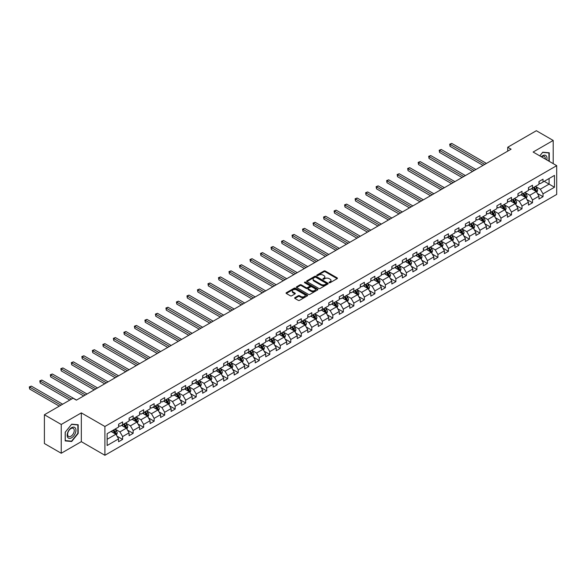 <?xml version="1.0" encoding="UTF-8"?>
<svg xmlns="http://www.w3.org/2000/svg" width="586" height="586" viewBox="0 0 586 586"><rect width="100%" height="100%" fill="white"/><g stroke="black" fill="none" stroke-linecap="round" stroke-linejoin="round"><path stroke-width="0.88" d="M329.207 282.701A0.652 0.381 0 0 0 330.13 282.701L337.155 278.65A0.938 0.542 0 0 0 337.433 278.262A0.938 0.542 0 0 0 337.155 277.881L325.252 271.01A0.938 0.542 0 0 0 323.933 271.01L316.901 275.068A0.652 0.381 0 0 0 317.832 275.603L318.74 275.076A2.996 1.729 0 0 1 322.974 275.076L323.963 275.647A2.996 1.729 0 0 1 324.842 276.87A2.996 1.729 0 0 1 323.963 278.094L323.054 278.621A0.652 0.381 0 0 0 323.977 279.156L324.886 278.628A2.996 1.729 0 0 1 329.12 278.628L330.116 279.2A2.996 1.729 0 0 1 330.987 280.423A2.996 1.729 0 0 1 330.116 281.646L329.207 282.166A0.652 0.381 0 0 0 329.207 282.701L329.207 282.166M294.897 297.659A0.938 0.542 0 0 0 294.626 298.04A0.938 0.542 0 0 0 294.897 298.421L298.237 300.354A0.938 0.542 0 0 0 299.563 300.354L307.364 295.849A0.938 0.542 0 0 0 307.635 295.469A0.938 0.542 0 0 0 307.364 295.08L295.461 288.209A0.938 0.542 0 0 0 294.135 288.209L286.334 292.714A0.938 0.542 0 0 0 286.063 293.095A0.938 0.542 0 0 0 286.334 293.476L290.37 295.805A0.938 0.542 0 0 0 291.689 295.805L295.029 293.879A0.938 0.542 0 0 0 295.307 293.498A0.938 0.542 0 0 0 295.029 293.117L293.029 291.96A2.505 1.443 0 0 1 292.297 290.942A2.505 1.443 0 0 1 293.842 289.609A2.505 1.443 0 0 1 296.567 289.916L304.405 294.443A2.505 1.443 0 0 1 305.138 295.469A2.505 1.443 0 0 1 303.592 296.802A2.505 1.443 0 0 1 300.867 296.487L299.563 295.732A0.938 0.542 0 0 0 298.237 295.732L294.897 297.659L294.897 298.421L298.237 296.509L298.237 295.732M81.322 412.881L61.244 424.469L44.404 414.749L44.404 443.529L61.244 453.256L81.322 441.661L104.901 455.278L104.901 426.491L81.322 412.881L81.322 441.661M553.199 163.626L553.199 140.45L533.121 152.038L556.7 165.655L104.901 426.491M553.199 140.45L536.351 130.722L507.718 147.254L507.718 151.144M44.404 414.749L73.038 398.216L76.407 400.157L511.087 149.196L507.718 147.254M318.806 288.48A0.938 0.542 0 0 0 320.124 288.48L327.933 283.976A0.938 0.542 0 0 0 328.204 283.595A0.938 0.542 0 0 0 327.933 283.206L316.03 276.336A0.938 0.542 0 0 0 314.704 276.336L306.903 280.841A0.938 0.542 0 0 0 306.625 281.221A0.938 0.542 0 0 0 306.903 281.602L318.806 288.48M304.881 282.848A0.652 0.381 0 0 1 305.548 282.935L317.634 289.916L309.848 294.414A0.938 0.542 0 0 1 308.522 294.414L296.619 287.543L299.959 285.631L299.959 284.855L296.619 286.781A0.938 0.542 0 0 0 296.348 287.162A0.938 0.542 0 0 0 296.619 287.543L296.619 286.781M299.959 285.631A0.938 0.542 0 0 1 301.285 285.631L301.285 284.855A0.938 0.542 0 0 0 299.959 284.855M301.285 284.855L306.112 287.638A0.938 0.542 0 0 0 307.43 287.638L309.65 286.356A0.938 0.542 0 0 0 309.921 285.975A0.938 0.542 0 0 0 309.65 285.594L304.617 282.694A0.652 0.381 0 0 1 305.548 282.159L317.649 289.147A0.938 0.542 0 0 1 317.92 289.528A0.938 0.542 0 0 1 317.649 289.909L317.649 289.147M104.901 455.278L556.7 194.435L556.7 165.655M116.995 436.16L122.621 439.405L122.621 436.57L129.088 432.834L129.088 435.676L133.132 433.34L133.132 430.498L139.6 426.769L139.6 429.604L143.643 427.275L143.643 424.432L150.111 420.697L150.111 423.539L154.155 421.202L154.155 418.367L160.623 414.632L160.623 417.466L164.666 415.137L164.666 412.295L171.134 408.559L171.134 411.401L175.17 409.065L175.17 406.23L181.638 402.494L181.638 405.336L185.681 403L185.681 400.157L192.149 396.429L192.149 399.264L196.193 396.934L196.193 394.092L202.661 390.357L202.661 393.199L206.704 390.862L206.704 388.027L213.172 384.291L213.172 387.134L217.216 384.797L217.216 381.955L223.684 378.226L223.684 381.061L227.727 378.732L227.727 375.89L234.188 372.154L234.188 374.996L238.231 372.659L238.231 369.825L244.699 366.089L244.699 368.924L248.742 366.594L248.742 363.752L255.21 360.016L255.21 362.859L259.254 360.522L259.254 357.687L265.722 353.951L265.722 356.793L269.765 354.457L269.765 351.615L276.233 347.886L276.233 350.721L280.276 348.392L280.276 345.55L286.744 341.814L286.744 344.656L290.781 342.319L290.781 339.484L297.249 335.749L297.249 338.583L301.292 336.254L301.292 333.412L307.76 329.676L307.76 332.518L311.803 330.189L311.803 327.347L318.271 323.611L318.271 326.453L322.315 324.117L322.315 321.275L328.783 317.546L328.783 320.381L332.826 318.052L332.826 315.209L339.294 311.474L339.294 314.316L343.33 311.979L343.33 309.144L349.798 305.409L349.798 308.251L353.841 305.914L353.841 303.072L360.309 299.343L360.309 302.178L364.353 299.849L364.353 297.007L370.821 293.271L370.821 296.113L374.864 293.776L374.864 290.942L381.332 287.206L381.332 290.041L385.376 287.711L385.376 284.869L391.844 281.134L391.844 283.976L395.887 281.639L395.887 278.804L402.348 275.068L402.348 277.911L406.391 275.574L406.391 272.732L412.859 269.003L412.859 271.838L416.902 269.509L416.902 266.667L423.37 262.931L423.37 265.773L427.414 263.436L427.414 260.602L433.882 256.866L433.882 259.708L437.925 257.371L437.925 254.529L444.393 250.801L444.393 253.635L448.437 251.306L448.437 248.464L454.904 244.728L454.904 247.57L458.941 245.234L458.941 242.399L465.409 238.663L465.409 241.498L469.452 239.169L469.452 236.326L475.92 232.591L475.92 235.433L479.963 233.096L479.963 230.261L486.431 226.526L486.431 229.368L490.475 227.031L490.475 224.189L496.943 220.461L496.943 223.295L500.986 220.966L500.986 218.124L507.454 214.388L507.454 217.23L511.49 214.894L511.49 212.059L517.958 208.323L517.958 211.158L522.001 208.828L522.001 205.986L528.469 202.251L528.469 205.093L532.513 202.756L532.513 199.921L538.981 196.185L538.981 199.028L543.024 196.691L543.024 193.849L554.473 187.242L554.473 175.412L549.089 178.525L549.089 184.129L554.473 187.242M122.621 439.405L118.584 441.741L118.584 438.899L107.128 445.514L107.128 433.691L118.584 427.077L118.584 424.235L122.621 421.905L122.621 424.74L129.088 421.012L129.088 418.17L133.132 415.833L133.132 418.675L139.6 414.939L139.6 412.105L143.643 409.768L143.643 412.61L150.111 408.874L150.111 406.032L154.155 403.703L154.155 406.538L160.623 402.809L160.623 399.967L164.666 397.63L164.666 400.472L171.134 396.737L171.134 393.895L175.17 391.565L175.17 394.407L181.638 390.672L181.638 387.829L185.681 385.493L185.681 388.335L192.149 384.599L192.149 381.764L196.193 379.428L196.193 382.27L202.661 378.534L202.661 375.692L206.704 373.363L206.704 376.197L213.172 372.469L213.172 369.627L217.216 367.29L217.216 370.132L223.684 366.397L223.684 363.562L227.727 361.225L227.727 364.067L234.188 360.331L234.188 357.489L238.231 355.16L238.231 357.995L244.699 354.259L244.699 351.424L248.742 349.088L248.742 351.93L255.21 348.194L255.21 345.352L259.254 343.022L259.254 345.857L265.722 342.129L265.722 339.287L269.765 336.95L269.765 339.792L276.233 336.056L276.233 333.222L280.276 330.885L280.276 333.727L286.744 329.991L286.744 327.149L290.781 324.82L290.781 327.655L297.249 323.926L297.249 321.084L301.292 318.747L301.292 321.589L307.76 317.854L307.76 315.019L311.803 312.682L311.803 315.524L318.271 311.789L318.271 308.947L322.315 306.617L322.315 309.452L328.783 305.716L328.783 302.881L332.826 300.545L332.826 303.387L339.294 299.651L339.294 296.809L343.33 294.48L343.33 297.314L349.798 293.586L349.798 290.744L353.841 288.407L353.841 291.249L360.309 287.514L360.309 284.679L364.353 282.342L364.353 285.184L370.821 281.448L370.821 278.606L374.864 276.277L374.864 279.112L381.332 275.376L381.332 272.541L385.376 270.205L385.376 273.047L391.844 269.311L391.844 266.469L395.887 264.14L395.887 266.982L402.348 263.246L402.348 260.404L406.391 258.067L406.391 260.909L412.859 257.173L412.859 254.339L416.902 252.002L416.902 254.844L423.37 251.108L423.37 248.266L427.414 245.937L427.414 248.772L433.882 245.043L433.882 242.201L437.925 239.864L437.925 242.707L444.393 238.971L444.393 236.136L448.437 233.799L448.437 236.641L454.904 232.906L454.904 230.064L458.941 227.734L458.941 230.569L465.409 226.833L465.409 223.999L469.452 221.662L469.452 224.504L475.92 220.768L475.92 217.926L479.963 215.597L479.963 218.431L486.431 214.703L486.431 211.861L490.475 209.524L490.475 212.366L496.943 208.631L496.943 205.796L500.986 203.459L500.986 206.301L507.454 202.566L507.454 199.723L511.49 197.394L511.49 200.229L517.958 196.5L517.958 193.658L522.001 191.322L522.001 194.164L528.469 190.428L528.469 187.593L532.513 185.257L532.513 188.099L538.981 184.363L538.981 181.521L543.024 179.191L543.024 182.026L554.473 175.412M121.544 425.363L126.393 428.168L119.925 431.904L115.076 429.099M118.584 425.524L119.925 426.3L122.621 424.74M119.925 431.904L122.621 436.57M126.393 428.168L129.088 432.834M132.055 419.298L136.904 422.096L130.436 425.832L125.587 423.033M129.088 419.451L130.436 420.228L133.132 418.675M130.436 425.832L133.132 430.498M136.904 422.096L139.6 426.769M142.566 413.233L147.416 416.031L140.948 419.766L136.099 416.961M139.6 413.386L140.948 414.163L143.643 412.61M140.948 419.766L143.643 424.432M147.416 416.031L150.111 420.697M153.078 407.16L157.927 409.966L151.459 413.694L146.61 410.896M150.111 407.314L151.459 408.098L154.155 406.538M151.459 413.694L154.155 418.367M157.927 409.966L160.623 414.632M163.582 401.095L168.438 403.893L161.97 407.629L157.121 404.831M160.623 401.249L161.97 402.025L164.666 400.472M161.97 407.629L164.666 412.295M168.438 403.893L171.134 408.559M174.093 395.023L178.95 397.828L172.482 401.564L167.625 398.758M171.134 395.184L172.482 395.96L175.17 394.407M172.482 401.564L175.17 406.23M178.95 397.828L181.638 402.494M184.605 388.958L189.454 391.756L182.986 395.491L178.137 392.693M181.638 389.111L182.986 389.895L185.681 388.335M182.986 395.491L185.681 400.157M189.454 391.756L192.149 396.429M195.116 382.892L199.965 385.691L193.497 389.426L188.648 386.621M192.149 383.046L193.497 383.823L196.193 382.27M193.497 389.426L196.193 394.092M199.965 385.691L202.661 390.357M205.627 376.82L210.477 379.625L204.009 383.354L199.159 380.556M202.661 376.981L204.009 377.758L206.704 376.197M204.009 383.354L206.704 388.027M210.477 379.625L213.172 384.291M216.139 370.755L220.988 373.553L214.52 377.289L209.671 374.491M213.172 370.909L214.52 371.685L217.216 370.132M214.52 377.289L217.216 381.955M220.988 373.553L223.684 378.226M226.643 364.69L231.499 367.488L225.031 371.224L220.175 368.418M223.684 364.844L225.031 365.62L227.727 364.067M225.031 371.224L227.727 375.89M231.499 367.488L234.188 372.154M237.154 358.617L242.003 361.423L235.535 365.151L230.686 362.353M234.188 358.771L235.535 359.555L238.231 357.995M235.535 365.151L238.231 369.825M242.003 361.423L244.699 366.089M247.666 352.552L252.515 355.35L246.047 359.086L241.198 356.288M244.699 352.706L246.047 353.483L248.742 351.93M246.047 359.086L248.742 363.752M252.515 355.35L255.21 360.016M258.177 346.48L263.026 349.285L256.558 353.021L251.709 350.216M255.21 346.641L256.558 347.417L259.254 345.857M256.558 353.021L259.254 357.687M263.026 349.285L265.722 353.951M268.688 340.415L273.537 343.213L267.07 346.949L262.22 344.15M265.722 340.569L267.07 341.345L269.765 339.792M267.07 346.949L269.765 351.615M273.537 343.213L276.233 347.886M279.192 334.35L284.049 337.148L277.581 340.884L272.724 338.078M276.233 334.503L277.581 335.28L280.276 333.727M277.581 340.884L280.276 345.55M284.049 337.148L286.744 341.814M289.704 328.277L294.553 331.083L288.092 334.811L283.236 332.013M286.744 328.438L288.092 329.215L290.781 327.655M288.092 334.811L290.781 339.484M294.553 331.083L297.249 335.749M300.215 322.212L305.064 325.01L298.596 328.746L293.747 325.948M297.249 322.366L298.596 323.142L301.292 321.589M298.596 328.746L301.292 333.412M305.064 325.01L307.76 329.676M310.726 316.147L315.576 318.945L309.108 322.681L304.259 319.875M307.76 316.301L309.108 317.077L311.803 315.524M309.108 322.681L311.803 327.347M315.576 318.945L318.271 323.611M321.238 310.075L326.087 312.873L319.619 316.608L314.77 313.81M318.271 310.228L319.619 311.012L322.315 309.452M319.619 316.608L322.315 321.275M326.087 312.873L328.783 317.546M331.742 304.009L336.598 306.808L330.13 310.543L325.281 307.745M328.783 304.163L330.13 304.94L332.826 303.387M330.13 310.543L332.826 315.209M336.598 306.808L339.294 311.474M342.253 297.937L347.11 300.743L340.642 304.471L335.785 301.673M339.294 298.098L340.642 298.875L343.33 297.314M340.642 304.471L343.33 309.144M347.11 300.743L349.798 305.409M352.765 291.872L357.614 294.67L351.146 298.406L346.297 295.608M349.798 292.026L351.146 292.802L353.841 291.249M351.146 298.406L353.841 303.072M357.614 294.67L360.309 299.343M363.276 285.807L368.125 288.605L361.657 292.341L356.808 289.535M360.309 285.961L361.657 286.737L364.353 285.184M361.657 292.341L364.353 297.007M368.125 288.605L370.821 293.271M373.787 279.734L378.637 282.54L372.169 286.268L367.319 283.47M370.821 279.888L372.169 280.672L374.864 279.112M372.169 286.268L374.864 290.942M378.637 282.54L381.332 287.206M384.299 273.669L389.148 276.467L382.68 280.203L377.831 277.405M381.332 273.823L382.68 274.6L385.376 273.047M382.68 280.203L385.376 284.869M389.148 276.467L391.844 281.134M394.803 267.597L399.659 270.402L393.191 274.138L388.335 271.333M391.844 267.758L393.191 268.535L395.887 266.982M393.191 274.138L395.887 278.804M399.659 270.402L402.348 275.068M405.314 261.532L410.163 264.33L403.695 268.066L398.846 265.268M402.348 261.686L403.695 262.469L406.391 260.909M403.695 268.066L406.391 272.732M410.163 264.33L412.859 269.003M415.826 255.467L420.675 258.265L414.207 262.001L409.358 259.195M412.859 255.621L414.207 256.397L416.902 254.844M414.207 262.001L416.902 266.667M420.675 258.265L423.37 262.931M426.337 249.394L431.186 252.2L424.718 255.928L419.869 253.13M423.37 249.555L424.718 250.332L427.414 248.772M424.718 255.928L427.414 260.602M431.186 252.2L433.882 256.866M436.848 243.329L441.698 246.127L435.23 249.863L430.38 247.065M433.882 243.483L435.23 244.259L437.925 242.707M435.23 249.863L437.925 254.529M441.698 246.127L444.393 250.801M447.352 237.264L452.209 240.062L445.741 243.798L440.884 240.993M444.393 237.418L445.741 238.194L448.437 236.641M445.741 243.798L448.437 248.464M452.209 240.062L454.904 244.728M457.864 231.192L462.713 233.997L456.252 237.726L451.396 234.927M454.904 231.345L456.252 232.129L458.941 230.569M456.252 237.726L458.941 242.399M462.713 233.997L465.409 238.663M468.375 225.127L473.224 227.925L466.756 231.66L461.907 228.862M465.409 225.28L466.756 226.057L469.452 224.504M466.756 231.66L469.452 236.326M473.224 227.925L475.92 232.591M478.887 219.054L483.736 221.86L477.268 225.595L472.419 222.79M475.92 219.215L477.268 219.992L479.963 218.431M477.268 225.595L479.963 230.261M483.736 221.86L486.431 226.526M489.398 212.989L494.247 215.787L487.779 219.523L482.93 216.725M486.431 213.143L487.779 213.919L490.475 212.366M487.779 219.523L490.475 224.189M494.247 215.787L496.943 220.461M499.902 206.924L504.758 209.722L498.29 213.458L493.441 210.652M496.943 207.078L498.29 207.854L500.986 206.301M498.29 213.458L500.986 218.124M504.758 209.722L507.454 214.388M510.413 200.852L515.27 203.657L508.802 207.385L503.945 204.587M507.454 201.013L508.802 201.789L511.49 200.229M508.802 207.385L511.49 212.059M515.27 203.657L517.958 208.323M520.925 194.786L525.774 197.585L519.306 201.32L514.457 198.522M517.958 194.94L519.306 195.717L522.001 194.164M519.306 201.32L522.001 205.986M525.774 197.585L528.469 202.251M531.436 188.721L536.285 191.519L529.817 195.255L524.968 192.45M528.469 188.875L529.817 189.652L532.513 188.099M529.817 195.255L532.513 199.921M536.285 191.519L538.981 196.185M544.233 181.33L549.089 184.129L540.329 189.183L535.479 186.385M538.981 182.803L540.329 183.586L543.024 182.026M540.329 189.183L543.024 193.849M61.244 424.469L61.244 453.256M107.128 439.288L115.889 434.233L111.032 431.435M115.889 434.233L118.584 438.899M537.399 193.446L543.024 196.691M526.887 199.511L532.513 202.756M516.376 205.576L522.001 208.828M505.865 211.649L511.49 214.894M495.36 217.714L500.986 220.966M484.849 223.786L490.475 227.031M474.338 229.851L479.963 233.096M463.826 235.916L469.452 239.169M453.315 241.989L458.941 245.234M442.811 248.054L448.437 251.306M432.3 254.126L437.925 257.371M421.788 260.191L427.414 263.436M411.277 266.256L416.902 269.509M400.765 272.329L406.391 275.574M390.261 278.394L395.887 281.639M379.75 284.459L385.376 287.711M369.239 290.531L374.864 293.776M358.727 296.597L364.353 299.849M348.216 302.669L353.841 305.914M337.704 308.734L343.33 311.979M327.2 314.799L332.826 318.052M316.689 320.872L322.315 324.117M306.178 326.937L311.803 330.189M295.666 333.002L301.292 336.254M285.155 339.074L290.781 342.319M274.651 345.139L280.276 348.392M264.14 351.212L269.765 354.457M253.628 357.277L259.254 360.522M243.117 363.342L248.742 366.594M232.605 369.414L238.231 372.659M222.101 375.48L227.727 378.732M211.59 381.552L217.216 384.797M201.079 387.617L206.704 390.862M190.567 393.682L196.193 396.934M180.056 399.755L185.681 403M169.544 405.82L175.17 409.065M159.04 411.885L164.666 415.137M148.529 417.957L154.155 421.202M138.018 424.022L143.643 427.275M127.506 430.095L133.132 433.34M549.258 161.355L549.258 152.778L542.753 152.199L539.787 155.891M65.193 440.921L71.69 441.5L78.194 433.413L78.194 424.747L71.69 424.169L65.193 432.256L65.193 440.921M71.001 441.104L71.69 441.5M329.464 282.796L330.116 282.423A2.996 1.729 0 0 0 330.987 281.199L330.987 280.423M324.842 276.87L324.842 277.647A2.996 1.729 0 0 1 323.963 278.87L323.318 279.244M337.14 278.658L325.252 271.787A0.938 0.542 0 0 0 323.933 271.787L317.165 275.691M327.918 283.983L316.03 277.112A0.938 0.542 0 0 0 314.704 277.112L306.918 281.61L306.903 280.841M326.277 283.858A0.652 0.381 0 0 0 326.277 283.324L315.832 277.288A0.652 0.381 0 0 0 314.902 277.288L313.942 277.845A2.996 1.729 0 0 0 313.07 279.068A2.996 1.729 0 0 0 313.942 280.291L321.084 284.415A2.996 1.729 0 0 0 325.318 284.415L326.277 283.858L326.277 284.635A0.652 0.381 0 0 0 326.468 284.371L326.468 283.595M313.07 279.068L313.07 279.844A2.996 1.729 0 0 0 313.942 281.068L313.942 280.291M326.277 284.635L325.318 285.192A2.996 1.729 0 0 1 321.084 285.192L313.942 281.068M301.285 285.631L306.112 288.415A0.938 0.542 0 0 0 307.43 288.415L309.65 287.14A0.938 0.542 0 0 0 309.921 286.752L309.921 285.975M311.115 290.531A2.505 1.443 0 0 0 313.847 290.846A2.505 1.443 0 0 0 315.385 289.506A2.505 1.443 0 0 0 314.653 288.488L311.891 286.891A0.938 0.542 0 0 0 310.573 286.891L308.361 288.173A0.938 0.542 0 0 0 308.082 288.554A0.938 0.542 0 0 0 308.361 288.935L311.115 290.531L311.115 291.308A2.505 1.443 0 0 0 313.847 291.623A2.505 1.443 0 0 0 315.385 290.29L315.385 289.506M308.082 288.554L308.082 289.33A0.938 0.542 0 0 0 308.361 289.711L308.361 288.935M311.115 291.308L308.361 289.711M305.138 295.469L305.138 296.245A2.505 1.443 0 0 1 303.592 297.578A2.505 1.443 0 0 1 300.867 297.263L299.563 296.509A0.938 0.542 0 0 0 298.237 296.509M292.297 290.942L292.297 291.718A2.505 1.443 0 0 0 293.029 292.744L293.029 291.96M295.029 293.117L295.029 293.879L293.029 292.744M307.364 295.08L307.364 295.849L295.461 288.986A0.938 0.542 0 0 0 294.135 288.986L286.349 293.483L286.334 292.714M536.82 192.442L537.618 190.421A2.527 1.458 -120 0 0 536.813 188.274L535.421 186.414M532.996 189.622L532.059 188.362M486.431 163.435L451.755 143.416L450.07 144.39L450.07 146.332L483.062 165.377M533.333 187.623L534.725 189.476A2.527 1.458 60 0 1 535.45 190.999L536.256 190.531A2.527 1.458 -120 0 0 535.531 189.007L534.146 187.154M533.509 187.52L535.055 189.578A1.289 0.74 60 0 1 535.289 189.967L536.256 190.531M450.07 146.332L449.704 144.171L484.747 164.41M449.704 144.171L451.755 143.416M548.503 152.712L548.921 152.953L548.921 161.157M539.801 155.898L542.621 152.389L548.921 152.953M546.789 159.927A6.19 3.575 120 0 0 545.712 155.429A6.19 3.575 120 0 0 541.281 156.748M545.288 159.062A4.688 2.71 120 0 0 544.35 156.374A4.688 2.71 120 0 0 541.552 156.909M71.558 437.815A6.19 3.575 120 0 0 75.938 430.227A6.19 3.575 120 0 0 71.558 427.699A6.19 3.575 120 0 0 67.178 435.281A6.19 3.575 120 0 0 71.558 437.815M70.943 436.233A4.688 2.71 120 0 0 74.004 432.102A4.688 2.71 120 0 0 73.287 428.344A4.688 2.71 120 0 0 70.943 428.571A4.688 2.71 120 0 0 67.881 432.702A4.688 2.71 120 0 0 68.599 436.46A4.688 2.71 120 0 0 70.943 436.233M65.258 432.197L71.558 424.359L77.857 424.923L77.857 433.318L71.558 441.155L65.258 440.591L65.244 432.182M77.44 424.682L77.857 424.923M526.309 198.508L527.107 196.486A2.527 1.458 -120 0 0 526.301 194.34L524.917 192.486M522.492 195.687L521.547 194.427M475.92 169.501L441.243 149.481L439.559 150.456L439.559 152.397L472.55 171.449M522.822 193.688L524.214 195.548A2.527 1.458 60 0 1 524.939 197.064L525.745 196.596A2.527 1.458 -120 0 0 525.027 195.079L523.635 193.219M522.998 193.585L524.543 195.643A1.289 0.74 60 0 1 524.778 196.039L525.745 196.596M439.559 152.397L439.192 150.243L474.235 170.475M439.192 150.243L441.243 149.481M515.797 204.573L516.603 202.558A2.527 1.458 -120 0 0 515.797 200.405L514.405 198.551M511.981 201.76L511.036 200.493M465.409 175.573L430.732 155.554L429.047 156.521L429.047 158.469L462.039 177.514M512.318 199.76L513.702 201.613A2.527 1.458 60 0 1 514.427 203.13L515.24 202.668A2.527 1.458 -120 0 0 514.515 201.145L513.124 199.291M512.494 199.658L514.032 201.716A1.289 0.74 60 0 1 514.266 202.104L515.24 202.668M429.047 158.469L428.681 156.308L463.724 176.54M428.681 156.308L430.732 155.554M505.286 210.645L506.092 208.623A2.527 1.458 -120 0 0 505.286 206.477L503.894 204.617M501.47 207.825L500.525 206.565M454.904 181.638L420.228 161.619L418.543 162.593L418.543 164.534L451.535 183.586M501.806 205.825L503.198 207.678A2.527 1.458 60 0 1 503.916 209.202L504.729 208.733A2.527 1.458 -120 0 0 504.004 207.217L502.612 205.356M501.982 205.723L503.521 207.781A1.289 0.74 60 0 1 503.755 208.177L504.729 208.733M418.543 164.534L418.17 162.381L453.22 182.612M418.17 162.381L420.228 161.619M494.782 216.71L495.58 214.696A2.527 1.458 -120 0 0 494.774 212.542L493.383 210.689M490.958 213.89L490.013 212.63M444.393 187.703L409.717 167.684L408.032 168.658L408.032 170.607L441.024 189.652M491.295 211.89L492.687 213.751A2.527 1.458 60 0 1 493.412 215.267L494.218 214.798A2.527 1.458 -120 0 0 493.493 213.282L492.101 211.429M491.471 211.788L493.016 213.853A1.289 0.74 60 0 1 493.251 214.242L494.218 214.798M408.032 170.607L407.658 168.446L442.708 188.677M407.658 168.446L409.717 167.684M484.27 222.783L485.069 220.761A2.527 1.458 -120 0 0 484.263 218.607L482.871 216.754M480.447 219.962L479.502 218.703M433.882 193.776L399.205 173.756L397.52 174.723L397.52 176.672L430.512 195.717M480.784 217.963L482.175 219.816A2.527 1.458 60 0 1 482.901 221.332L483.706 220.871A2.527 1.458 -120 0 0 482.981 219.347L481.597 217.494M480.96 217.86L482.505 219.918A1.289 0.74 60 0 1 482.739 220.307L483.706 220.871M397.52 176.672L397.147 174.511L432.197 194.75M397.147 174.511L399.205 173.756M473.759 228.848L474.557 226.826A2.527 1.458 -120 0 0 473.752 224.68L472.367 222.819M469.943 226.028L468.998 224.768M423.37 199.841L388.694 179.821L387.009 180.796L387.009 182.737L420.001 201.789M470.272 224.028L471.664 225.881A2.527 1.458 60 0 1 472.389 227.405L473.195 226.936A2.527 1.458 -120 0 0 472.477 225.42L471.085 223.559M470.448 223.925L471.994 225.984A1.289 0.74 60 0 1 472.228 226.379L473.195 226.936M387.009 182.737L386.643 180.583L421.686 200.815M386.643 180.583L388.694 179.821M463.248 234.913L464.053 232.898A2.527 1.458 -120 0 0 463.248 230.745L461.856 228.892M459.431 232.093L458.486 230.833M412.859 205.913L378.182 185.887L376.498 186.861L376.498 188.809L409.489 207.854M459.768 230.093L461.153 231.953A2.527 1.458 60 0 1 461.878 233.47L462.684 233.001A2.527 1.458 -120 0 0 461.966 231.485L460.574 229.631M459.944 229.998L461.482 232.056A1.289 0.74 60 0 1 461.717 232.444L462.684 233.001M376.498 188.809L376.131 186.648L411.174 206.88M376.131 186.648L378.182 185.887M452.736 240.985L453.542 238.963A2.527 1.458 -120 0 0 452.736 236.817L451.345 234.957M448.92 238.165L447.975 236.905M402.348 211.978L367.678 191.959L365.994 192.933L365.994 194.874L398.985 213.919M449.257 236.165L450.649 238.019A2.527 1.458 60 0 1 451.367 239.542L452.18 239.073A2.527 1.458 -120 0 0 451.454 237.557L450.063 235.697M449.433 236.063L450.971 238.121A1.289 0.74 60 0 1 451.205 238.509L452.18 239.073M365.994 194.874L365.62 192.713L400.67 212.952M365.62 192.713L367.678 191.959M442.232 247.05L443.031 245.036A2.527 1.458 -120 0 0 442.225 242.882L440.833 241.029M438.409 244.23L437.464 242.97M391.844 218.043L357.167 198.024L355.482 198.998L355.482 200.947L388.474 219.992M438.746 242.23L440.137 244.091A2.527 1.458 60 0 1 440.855 245.607L441.668 245.138A2.527 1.458 -120 0 0 440.943 243.622L439.551 241.762M438.921 242.128L440.467 244.186A1.289 0.74 60 0 1 440.694 244.582L441.668 245.138M355.482 200.947L355.109 198.786L390.159 219.018M355.109 198.786L357.167 198.024M431.721 253.123L432.519 251.101A2.527 1.458 -120 0 0 431.714 248.947L430.322 247.094M427.897 250.303L426.952 249.035M381.332 224.116L346.656 204.096L344.971 205.063L344.971 207.012L377.963 226.057M428.234 248.303L429.626 250.156A2.527 1.458 60 0 1 430.351 251.672L431.157 251.211A2.527 1.458 -120 0 0 430.432 249.687L429.047 247.834M428.41 248.2L429.956 250.259A1.289 0.74 60 0 1 430.19 250.647L431.157 251.211M344.971 207.012L344.597 204.851L379.647 225.083M344.597 204.851L346.656 204.096M421.209 259.188L422.008 257.166A2.527 1.458 -120 0 0 421.202 255.02L419.81 253.159M417.393 256.368L416.448 255.108M370.821 230.181L336.144 210.162L334.46 211.136L334.46 213.077L367.451 232.129M417.723 254.368L419.115 256.221A2.527 1.458 60 0 1 419.84 257.745L420.645 257.276A2.527 1.458 -120 0 0 419.928 255.76L418.536 253.899M417.899 254.265L419.444 256.324A1.289 0.74 60 0 1 419.679 256.719L420.645 257.276M334.46 213.077L334.093 210.923L369.136 231.155M334.093 210.923L336.144 210.162M410.698 265.253L411.497 263.239A2.527 1.458 -120 0 0 410.691 261.085L409.306 259.232M406.882 262.433L405.937 261.173M360.309 236.253L325.633 216.227L323.948 217.201L323.948 219.149L356.94 238.194M407.219 260.433L408.603 262.294A2.527 1.458 60 0 1 409.328 263.81L410.134 263.341A2.527 1.458 -120 0 0 409.416 261.825L408.024 259.972M407.395 260.33L408.933 262.396A1.289 0.74 60 0 1 409.167 262.784L410.134 263.341M323.948 219.149L323.582 216.988L358.625 237.22M323.582 216.988L325.633 216.227M400.187 271.325L400.992 269.304A2.527 1.458 -120 0 0 400.187 267.157L398.795 265.297M396.37 268.505L395.425 267.245M349.798 242.318L315.122 222.299L313.444 223.273L313.444 225.214L346.436 244.259M396.707 266.505L398.099 268.359A2.527 1.458 60 0 1 398.817 269.875L399.63 269.413A2.527 1.458 -120 0 0 398.905 267.89L397.513 266.037M396.883 266.403L398.421 268.461A1.289 0.74 60 0 1 398.656 268.849L399.63 269.413M313.444 225.214L313.07 223.054L348.113 243.293M313.07 223.054L315.122 222.299M389.675 277.39L390.481 275.369A2.527 1.458 -120 0 0 389.675 273.223L388.284 271.369M385.859 274.57L384.914 273.31M339.294 248.383L304.617 228.364L302.933 229.338L302.933 231.28L335.925 250.332M386.196 272.571L387.588 274.431A2.527 1.458 60 0 1 388.306 275.947L389.119 275.479A2.527 1.458 -120 0 0 388.393 273.962L387.002 272.102M386.372 272.468L387.917 274.526A1.289 0.74 60 0 1 388.144 274.922L389.119 275.479M302.933 231.28L302.559 229.126L337.609 249.358M302.559 229.126L304.617 228.364M379.171 283.456L379.97 281.441A2.527 1.458 -120 0 0 379.164 279.288L377.772 277.434M375.348 280.643L374.403 279.375M328.783 254.456L294.106 234.437L292.421 235.404L292.421 237.352L325.413 256.397M375.685 278.643L377.076 280.496A2.527 1.458 60 0 1 377.802 282.012L378.607 281.551A2.527 1.458 -120 0 0 377.882 280.027L376.49 278.174M375.86 278.54L377.406 280.599A1.289 0.74 60 0 1 377.64 280.987L378.607 281.551M292.421 237.352L292.048 235.191L327.098 255.423M292.048 235.191L294.106 234.437M368.66 289.528L369.458 287.506A2.527 1.458 -120 0 0 368.653 285.36L367.261 283.499M364.836 286.708L363.899 285.448M318.271 260.521L283.595 240.502L281.91 241.476L281.91 243.417L314.902 262.469M365.173 284.708L366.565 286.561A2.527 1.458 60 0 1 367.29 288.085L368.096 287.616A2.527 1.458 -120 0 0 367.371 286.1L365.986 284.239M365.349 284.606L366.895 286.664A1.289 0.74 60 0 1 367.129 287.052L368.096 287.616M281.91 243.417L281.544 241.256L316.587 261.495M281.544 241.256L283.595 240.502M358.149 295.593L358.947 293.579A2.527 1.458 -120 0 0 358.141 291.425L356.757 289.572M354.332 292.773L353.387 291.513M307.76 266.586L273.083 246.567L271.399 247.541L271.399 249.49L304.39 268.535M354.662 290.773L356.054 292.634A2.527 1.458 60 0 1 356.779 294.15L357.585 293.681A2.527 1.458 -120 0 0 356.867 292.165L355.475 290.312M354.838 290.671L356.383 292.736A1.289 0.74 60 0 1 356.618 293.125L357.585 293.681M271.399 249.49L271.032 247.329L306.075 267.56M271.032 247.329L273.083 246.567M347.637 301.665L348.443 299.644A2.527 1.458 -120 0 0 347.637 297.49L346.245 295.637M343.821 298.845L342.876 297.585M297.249 272.658L262.572 252.639L260.887 253.606L260.887 255.555L293.879 274.6M344.158 296.846L345.542 298.699A2.527 1.458 60 0 1 346.267 300.215L347.08 299.754A2.527 1.458 -120 0 0 346.355 298.23L344.964 296.377M344.334 296.743L345.872 298.801A1.289 0.74 60 0 1 346.106 299.19L347.08 299.754M260.887 255.555L260.521 253.394L295.564 273.633M260.521 253.394L262.572 252.639M337.126 307.731L337.932 305.709A2.527 1.458 -120 0 0 337.126 303.563L335.734 301.702M333.309 304.91L332.365 303.651M286.744 278.724L252.068 258.704L250.383 259.679L250.383 261.62L283.375 280.672M333.646 302.911L335.038 304.764A2.527 1.458 60 0 1 335.756 306.288L336.569 305.819A2.527 1.458 -120 0 0 335.844 304.302L334.452 302.442M333.822 302.808L335.36 304.867A1.289 0.74 60 0 1 335.595 305.262L336.569 305.819M250.383 261.62L250.01 259.466L285.06 279.698M250.01 259.466L252.068 258.704M326.622 313.796L327.42 311.781A2.527 1.458 -120 0 0 326.614 309.628L325.223 307.775M322.798 310.976L321.853 309.716M276.233 284.796L241.557 264.769L239.872 265.744L239.872 267.692L272.864 286.737M323.135 308.976L324.527 310.836A2.527 1.458 60 0 1 325.252 312.353L326.058 311.884A2.527 1.458 -120 0 0 325.333 310.368L323.941 308.514M323.311 308.881L324.856 310.939A1.289 0.74 60 0 1 325.091 311.327L326.058 311.884M239.872 267.692L239.498 265.531L274.548 285.763M239.498 265.531L241.557 264.769M316.11 319.868L316.909 317.846A2.527 1.458 -120 0 0 316.103 315.7L314.711 313.84M312.287 317.048L311.342 315.788M265.722 290.861L231.045 270.842L229.36 271.816L229.36 273.757L262.352 292.802M312.624 315.048L314.015 316.901A2.527 1.458 60 0 1 314.741 318.425L315.546 317.956A2.527 1.458 -120 0 0 314.821 316.433L313.437 314.579M312.799 314.946L314.345 317.004A1.289 0.74 60 0 1 314.579 317.392L315.546 317.956M229.36 273.757L228.987 271.596L264.037 291.835M228.987 271.596L231.045 270.842M305.599 325.933L306.397 323.911A2.527 1.458 -120 0 0 305.592 321.765L304.207 319.912M301.783 323.113L300.838 321.853M255.21 296.926L220.534 276.907L218.849 277.881L218.849 279.822L251.841 298.875M302.112 321.113L303.504 322.974A2.527 1.458 60 0 1 304.229 324.49L305.035 324.021A2.527 1.458 -120 0 0 304.317 322.505L302.925 320.645M302.288 321.011L303.834 323.069A1.289 0.74 60 0 1 304.068 323.465L305.035 324.021M218.849 279.822L218.483 277.669L253.526 297.9M218.483 277.669L220.534 276.907M295.088 331.998L295.893 329.984A2.527 1.458 -120 0 0 295.088 327.83L293.696 325.977M291.271 329.185L290.326 327.918M244.699 302.999L210.022 282.979L208.338 283.946L208.338 285.895L241.329 304.94M291.608 327.186L292.993 329.039A2.527 1.458 60 0 1 293.718 330.555L294.524 330.094A2.527 1.458 -120 0 0 293.806 328.57L292.414 326.717M291.784 327.083L293.322 329.142A1.289 0.74 60 0 1 293.557 329.53L294.524 330.094M208.338 285.895L207.971 283.734L243.014 303.966M207.971 283.734L210.022 282.979M284.576 338.071L285.382 336.049A2.527 1.458 -120 0 0 284.576 333.903L283.185 332.042M280.76 335.251L279.815 333.991M234.188 309.064L199.518 289.045L197.834 290.019L197.834 291.96L230.825 311.012M281.097 333.251L282.489 335.104A2.527 1.458 60 0 1 283.206 336.628L284.02 336.159A2.527 1.458 -120 0 0 283.294 334.643L281.903 332.782M281.273 333.148L282.811 335.207A1.289 0.74 60 0 1 283.045 335.602L284.02 336.159M197.834 291.96L197.46 289.806L232.51 310.038M197.46 289.806L199.518 289.045M274.072 344.136L274.871 342.121A2.527 1.458 -120 0 0 274.065 339.968L272.673 338.115M270.249 341.316L269.304 340.056M223.684 315.129L189.007 295.11L187.322 296.084L187.322 298.032L220.314 317.077M270.586 339.316L271.977 341.177A2.527 1.458 60 0 1 272.695 342.693L273.508 342.224A2.527 1.458 -120 0 0 272.783 340.708L271.391 338.855M270.761 339.213L272.307 341.279A1.289 0.74 60 0 1 272.534 341.667L273.508 342.224M187.322 298.032L186.949 295.871L221.999 316.103M186.949 295.871L189.007 295.11M263.561 350.208L264.359 348.187A2.527 1.458 -120 0 0 263.554 346.033L262.162 344.18M259.737 347.388L258.792 346.128M213.172 321.201L178.496 301.182L176.811 302.149L176.811 304.097L209.803 323.142M260.074 345.388L261.466 347.242A2.527 1.458 60 0 1 262.191 348.758L262.997 348.296A2.527 1.458 -120 0 0 262.272 346.773L260.887 344.92M260.25 345.286L261.796 347.344A1.289 0.74 60 0 1 262.03 347.732L262.997 348.296M176.811 304.097L176.437 301.937L211.487 322.175M176.437 301.937L178.496 301.182M253.049 356.273L253.848 354.252A2.527 1.458 -120 0 0 253.042 352.105L251.65 350.245M249.233 353.453L248.288 352.193M202.661 327.266L167.984 307.247L166.299 308.221L166.299 310.162L199.291 329.215M249.563 351.454L250.955 353.307A2.527 1.458 60 0 1 251.68 354.83L252.485 354.362A2.527 1.458 -120 0 0 251.768 352.845L250.376 350.985M249.739 351.351L251.284 353.409A1.289 0.74 60 0 1 251.519 353.805L252.485 354.362M166.299 310.162L165.933 308.009L200.976 328.241M165.933 308.009L167.984 307.247M242.538 362.338L243.337 360.324A2.527 1.458 -120 0 0 242.531 358.171L241.146 356.317M238.722 359.518L237.777 358.258M192.149 333.339L157.473 313.312L155.788 314.286L155.788 316.235L188.78 335.28M239.059 357.519L240.443 359.379A2.527 1.458 60 0 1 241.168 360.895L241.974 360.427A2.527 1.458 -120 0 0 241.256 358.91L239.864 357.057M239.235 357.423L240.773 359.482A1.289 0.74 60 0 1 241.007 359.87L241.974 360.427M155.788 316.235L155.422 314.074L190.465 334.306M155.422 314.074L157.473 313.312M232.027 368.411L232.832 366.389A2.527 1.458 -120 0 0 232.027 364.243L230.635 362.382M228.21 365.591L227.265 364.331M181.638 339.404L146.961 319.385L145.284 320.359L145.284 322.3L178.276 341.345M228.547 363.591L229.939 365.444A2.527 1.458 60 0 1 230.657 366.968L231.47 366.499A2.527 1.458 -120 0 0 230.745 364.983L229.353 363.122M228.723 363.488L230.261 365.547A1.289 0.74 60 0 1 230.496 365.935L231.47 366.499M145.284 322.3L144.91 320.139L179.953 340.378M144.91 320.139L146.961 319.385M221.515 374.476L222.321 372.462A2.527 1.458 -120 0 0 221.515 370.308L220.124 368.455M217.699 371.656L216.754 370.396M171.134 345.469L136.457 325.45L134.773 326.424L134.773 328.372L167.764 347.417M218.036 369.656L219.428 371.517A2.527 1.458 60 0 1 220.146 373.033L220.959 372.564A2.527 1.458 -120 0 0 220.233 371.048L218.842 369.195M218.212 369.554L219.757 371.612A1.289 0.74 60 0 1 219.984 372.007L220.959 372.564M134.773 328.372L134.399 326.212L169.449 346.443M134.399 326.212L136.457 325.45M211.011 380.548L211.81 378.527A2.527 1.458 -120 0 0 211.004 376.373L209.612 374.52M207.188 377.728L206.243 376.468M160.623 351.541L125.946 331.522L124.261 332.489L124.261 334.438L157.253 353.483M207.525 375.729L208.916 377.582A2.527 1.458 60 0 1 209.642 379.098L210.447 378.637A2.527 1.458 -120 0 0 209.722 377.113L208.33 375.26M207.7 375.626L209.246 377.684A1.289 0.74 60 0 1 209.48 378.073L210.447 378.637M124.261 334.438L123.888 332.277L158.938 352.516M123.888 332.277L125.946 331.522M200.5 386.613L201.298 384.592A2.527 1.458 -120 0 0 200.493 382.446L199.101 380.585M196.676 383.793L195.739 382.533M150.111 357.607L115.435 337.587L113.75 338.562L113.75 340.503L146.742 359.555M197.013 381.794L198.405 383.647A2.527 1.458 60 0 1 199.13 385.17L199.936 384.702A2.527 1.458 -120 0 0 199.211 383.185L197.826 381.325M197.189 381.691L198.735 383.749A1.289 0.74 60 0 1 198.969 384.145L199.936 384.702M113.75 340.503L113.384 338.349L148.426 358.581M113.384 338.349L115.435 337.587M189.989 392.679L190.787 390.664A2.527 1.458 -120 0 0 189.981 388.511L188.597 386.657M186.172 389.858L185.227 388.599M139.6 363.679L104.923 343.652L103.239 344.627L103.239 346.575L136.23 365.62M186.502 387.859L187.894 389.719A2.527 1.458 60 0 1 188.619 391.236L189.425 390.767A2.527 1.458 -120 0 0 188.707 389.25L187.315 387.397M186.678 387.764L188.223 389.822A1.289 0.74 60 0 1 188.458 390.21L189.425 390.767M103.239 346.575L102.872 344.414L137.915 364.646M102.872 344.414L104.923 343.652M179.477 398.751L180.283 396.729A2.527 1.458 -120 0 0 179.477 394.583L178.085 392.723M175.661 395.931L174.716 394.671M129.088 369.744L94.412 349.725L92.727 350.699L92.727 352.64L125.719 371.685M175.998 393.931L177.382 395.784A2.527 1.458 60 0 1 178.107 397.301L178.92 396.839A2.527 1.458 -120 0 0 178.195 395.316L176.804 393.462M176.174 393.829L177.712 395.887A1.289 0.74 60 0 1 177.946 396.275L178.92 396.839M92.727 352.64L92.361 350.479L127.404 370.718M92.361 350.479L94.412 349.725M168.966 404.816L169.772 402.794A2.527 1.458 -120 0 0 168.966 400.648L167.574 398.795M165.149 401.996L164.205 400.736M118.584 375.809L83.908 355.79L82.223 356.764L82.223 358.705L115.215 377.758M165.486 399.996L166.878 401.857A2.527 1.458 60 0 1 167.596 403.373L168.409 402.904A2.527 1.458 -120 0 0 167.684 401.388L166.292 399.527M165.662 399.894L167.2 401.952A1.289 0.74 60 0 1 167.435 402.348L168.409 402.904M82.223 358.705L81.85 356.552L116.9 376.783M81.85 356.552L83.908 355.79M158.462 410.881L159.26 408.867A2.527 1.458 -120 0 0 158.454 406.713L157.063 404.86M154.638 408.068L153.693 406.801M108.073 381.882L73.397 361.862L71.712 362.829L71.712 364.778L104.704 383.823M154.975 406.069L156.367 407.922A2.527 1.458 60 0 1 157.092 409.438L157.898 408.977A2.527 1.458 -120 0 0 157.173 407.453L155.781 405.6M155.151 405.966L156.696 408.024A1.289 0.74 60 0 1 156.931 408.413L157.898 408.977M71.712 364.778L71.338 362.617L106.388 382.848M71.338 362.617L73.397 361.862M147.95 416.954L148.749 414.932A2.527 1.458 -120 0 0 147.943 412.786L146.551 410.925M144.127 414.134L143.182 412.874M97.562 387.947L62.885 367.927L61.2 368.902L61.2 370.843L94.192 389.895M144.464 412.134L145.855 413.987A2.527 1.458 60 0 1 146.581 415.511L147.386 415.042A2.527 1.458 -120 0 0 146.661 413.526L145.277 411.665M144.639 412.031L146.185 414.09A1.289 0.74 60 0 1 146.419 414.478L147.386 415.042M61.2 370.843L60.827 368.682L95.877 388.921M60.827 368.682L62.885 367.927M137.439 423.019L138.237 421.004A2.527 1.458 -120 0 0 137.432 418.851L136.047 416.998M133.623 420.199L132.678 418.939M87.05 394.012L52.374 373.993L50.689 374.967L50.689 376.915L83.681 395.96M133.952 418.199L135.344 420.059A2.527 1.458 60 0 1 136.069 421.576L136.875 421.107A2.527 1.458 -120 0 0 136.157 419.591L134.765 417.737M134.128 418.096L135.674 420.162A1.289 0.74 60 0 1 135.908 420.55L136.875 421.107M50.689 376.915L50.323 374.754L85.366 394.986M50.323 374.754L52.374 373.993M126.928 429.091L127.733 427.069A2.527 1.458 -120 0 0 126.928 424.916L125.536 423.063M123.111 426.271L122.166 425.011M76.539 400.084L41.862 380.065L40.178 381.032L40.178 382.98L69.807 400.084M123.448 424.271L124.833 426.125A2.527 1.458 60 0 1 125.558 427.641L126.364 427.179A2.527 1.458 -120 0 0 125.646 425.656L124.254 423.803M123.624 424.169L125.162 426.227A1.289 0.74 60 0 1 125.397 426.615L126.364 427.179M40.178 382.98L39.811 380.819L71.485 399.11M39.811 380.819L41.862 380.065M116.416 435.156L117.222 433.135A2.527 1.458 -120 0 0 116.416 430.988L115.024 429.128M112.6 432.336L111.655 431.076M62.665 404.208L31.358 386.13L29.674 387.104L29.674 389.045L59.296 406.149M112.937 430.336L114.329 432.19A2.527 1.458 60 0 1 115.046 433.713L115.86 433.244A2.527 1.458 -120 0 0 115.134 431.728L113.743 429.868M113.113 430.234L114.651 432.292A1.289 0.74 60 0 1 114.885 432.688L115.86 433.244M29.674 389.045L29.3 386.892L60.981 405.175M29.3 386.892L31.358 386.13M330.116 282.423L330.116 281.646M323.054 279.156L323.054 278.621M323.963 278.87L323.963 278.094M316.901 275.603L316.901 275.068M323.933 271.787L323.933 271.01M325.252 271.787L325.252 271.01M337.155 278.65L337.155 277.881M314.704 277.112L314.704 276.336M316.03 277.112L316.03 276.336M327.933 283.976L327.933 283.206M321.084 285.192L321.084 284.415M325.318 285.192L325.318 284.415M306.112 288.415L306.112 287.638M307.43 288.415L307.43 287.638M309.65 287.14L309.65 286.356M305.548 282.935L305.548 282.159M299.563 296.509L299.563 295.732M300.867 297.263L300.867 296.487M294.135 288.986L294.135 288.209M295.461 288.986L295.461 288.209M536.036 191.373L537.604 190.472M535.531 189.007L536.813 188.274M533.736 190.047L534.725 189.476M525.525 197.445L527.092 196.537M525.027 195.079L526.301 194.34M523.225 196.112L524.214 195.548M515.021 203.51L516.581 202.61M514.515 201.145L515.797 200.405M512.721 202.185L513.702 201.613M504.509 209.576L506.077 208.675M504.004 207.217L505.286 206.477M502.209 208.25L503.198 207.678M493.998 215.648L495.566 214.74M493.493 213.282L494.774 212.542M491.698 214.322L492.687 213.751M483.487 221.713L485.054 220.812M482.981 219.347L484.263 218.607M481.187 220.387L482.175 219.816M472.975 227.786L474.543 226.877M472.477 225.42L473.752 224.68M470.675 226.452L471.664 225.881M462.464 233.851L464.031 232.942M461.966 231.485L463.248 230.745M460.171 232.525L461.153 231.953M451.96 239.916L453.52 239.015M451.454 237.557L452.736 236.817M449.66 238.59L450.649 238.019M441.448 245.988L443.016 245.08M440.943 243.622L442.225 242.882M439.148 244.655L440.137 244.091M430.937 252.053L432.505 251.152M430.432 249.687L431.714 248.947M428.637 250.727L429.626 250.156M420.426 258.118L421.993 257.217M419.928 255.76L421.202 255.02M418.126 256.793L419.115 256.221M409.914 264.191L411.482 263.282M409.416 261.825L410.691 261.085M407.622 262.865L408.603 262.294M399.41 270.256L400.971 269.355M398.905 267.89L400.187 267.157M397.11 268.93L398.099 268.359M388.899 276.328L390.466 275.42M388.393 273.962L389.675 273.223M386.599 274.995L387.588 274.431M378.388 282.393L379.955 281.485M377.882 280.027L379.164 279.288M376.087 281.068L377.076 280.496M367.876 288.459L369.444 287.558M367.371 286.1L368.653 285.36M365.576 287.133L366.565 286.561M357.365 294.531L358.932 293.623M356.867 292.165L358.141 291.425M355.065 293.205L356.054 292.634M346.853 300.596L348.421 299.695M346.355 298.23L347.637 297.49M344.561 299.27L345.542 298.699M336.349 306.661L337.917 305.76M335.844 304.302L337.126 303.563M334.049 305.335L335.038 304.764M325.838 312.734L327.406 311.825M325.333 310.368L326.614 309.628M323.538 311.408L324.527 310.836M315.327 318.799L316.894 317.898M314.821 316.433L316.103 315.7M313.027 317.473L314.015 316.901M304.815 324.871L306.383 323.963M304.317 322.505L305.592 321.765M302.515 323.538L303.504 322.974M294.304 330.936L295.871 330.035M293.806 328.57L295.088 327.83M292.011 329.61L292.993 329.039M283.8 337.001L285.36 336.1M283.294 334.643L284.576 333.903M281.5 335.675L282.489 335.104M273.288 343.074L274.856 342.165M272.783 340.708L274.065 339.968M270.988 341.748L271.977 341.177M262.777 349.139L264.345 348.238M262.272 346.773L263.554 346.033M260.477 347.813L261.466 347.242M252.266 355.211L253.833 354.303M251.768 352.845L253.042 352.105M249.966 353.878L250.955 353.307M241.754 361.276L243.322 360.368M241.256 358.91L242.531 358.171M239.462 359.95L240.443 359.379M231.25 367.341L232.81 366.44M230.745 364.983L232.027 364.243M228.95 366.016L229.939 365.444M220.739 373.414L222.306 372.506M220.233 371.048L221.515 370.308M218.439 372.081L219.428 371.517M210.228 379.479L211.795 378.578M209.722 377.113L211.004 376.373M207.927 378.153L208.916 377.582M199.716 385.544L201.284 384.643M199.211 383.185L200.493 382.446M197.416 384.218L198.405 383.647M189.205 391.616L190.772 390.708M188.707 389.25L189.981 388.511M186.905 390.291L187.894 389.719M178.693 397.682L180.261 396.781M178.195 395.316L179.477 394.583M176.401 396.356L177.382 395.784M168.189 403.754L169.757 402.846M167.684 401.388L168.966 400.648M165.889 402.421L166.878 401.857M157.678 409.819L159.246 408.911M157.173 407.453L158.454 406.713M155.378 408.493L156.367 407.922M147.167 415.884L148.734 414.983M146.661 413.526L147.943 412.786M144.867 414.558L145.855 413.987M136.655 421.957L138.223 421.048M136.157 419.591L137.432 418.851M134.355 420.631L135.344 420.059M126.144 428.022L127.711 427.121M125.646 425.656L126.928 424.916M123.851 426.696L124.833 426.125M115.64 434.087L117.2 433.186M115.134 431.728L116.416 430.988M113.34 432.761L114.329 432.19"/></g></svg>
